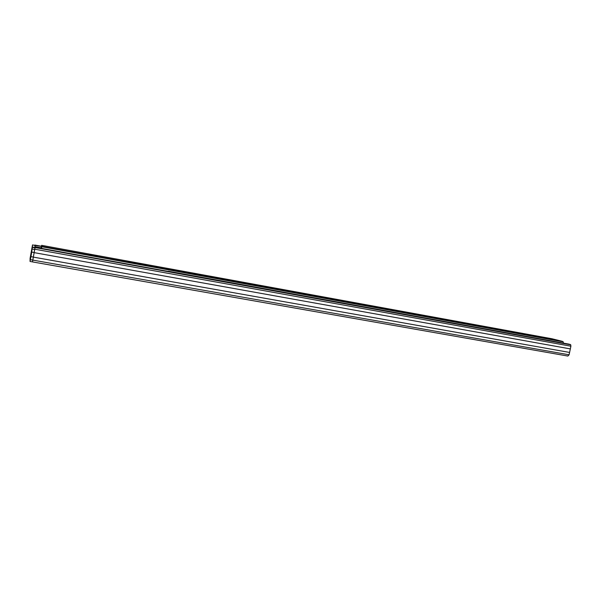 <?xml version="1.0" encoding="UTF-8"?>
<svg xmlns="http://www.w3.org/2000/svg" width="601" height="601" viewBox="0 0 601 601"><rect width="100%" height="100%" fill="white"/><g stroke="black" fill="none" stroke-linecap="round" stroke-linejoin="round"><path stroke-width="0.9" d="M35.113 247.094L32.484 261.908L567.855 356.055L569.094 354.793L570.897 346.206L570.732 344.816L568.907 344.118L35.061 247.394M34.828 245.456L41.409 246.357M34.971 246.673L41.146 247.8M34.174 252.638L570.334 348.903M33.371 257.123L569.59 352.441M30.05 261.45L32.484 261.878L35.076 247.499L34.813 245.351L32.522 244.93L30.11 258.257L30.05 261.45L30.936 256.619L33.378 257.055M30.936 256.619L31.755 252.089L34.189 252.533M31.755 252.089L32.522 244.93M168.295 271.209L561.139 342.705M97.527 255.996L88.392 254.328L97.527 255.996M158.807 267.242L154.044 266.371L158.807 267.242M241.497 282.35L237.049 281.538L241.497 282.35M218.246 278.098L213.137 277.166L218.246 278.098M173.343 269.894L183.876 271.892L173.343 269.894M347.836 301.777L357.092 303.55L347.836 301.777M322.174 297.089L317.508 296.24L322.174 297.089M505.201 330.535L501.196 329.724L505.201 330.535M526.949 334.502L535.108 336.072L526.949 334.502M41.627 248.273L41.522 247.755M147.884 265.011L128.682 261.503L130.019 262.216L149.461 265.77L147.884 265.011L129.38 261.878M200.546 274.98L194.288 273.613L200.539 275.018M339.565 300.372L333.112 298.982L339.557 300.44M513.893 332.022L520.594 333.517L513.893 332.022M41.664 248.281L41.627 245.336L551.928 338.754M561.905 341.248L563.182 341.826L563.415 343.118M41.627 245.336L41.078 248.175M41.116 248.183L41.199 247.695M149.784 265.83L147.838 265.251M35.001 246.921L41.101 248.033M35.128 247.214L570.289 344.463M34.798 249.212L570.897 346.206M32.83 260.113L569.094 354.793M34.866 245.05L41.424 246.252M30.396 259.655L32.83 260.083M32.304 249.062L34.738 249.498M32.642 247.064L35.076 247.499M561.672 341.18L551.793 338.716M41.957 246.41L562.701 341.451M35.083 247.552L570.732 344.816M32.589 247.394L35.023 247.837M41.912 246.771L563.182 341.826M238.732 281.907L240.648 282.245M157.83 267.114L155.944 266.784"/></g></svg>
